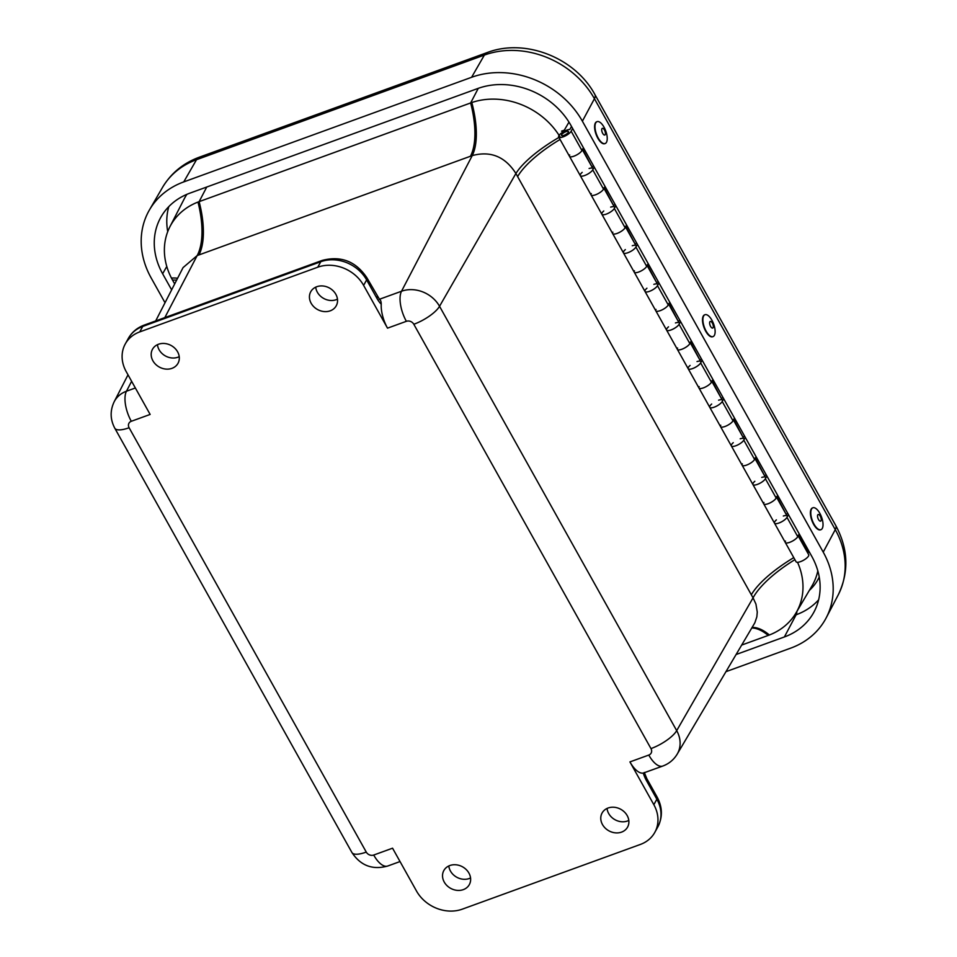 <?xml version="1.0" encoding="UTF-8"?>
<svg xmlns="http://www.w3.org/2000/svg" width="957" height="957" viewBox="0 0 957 957"><rect width="100%" height="100%" fill="white"/><g stroke="black" fill="none" stroke-linecap="round" stroke-linejoin="round"><path stroke-width="1.44" d="M157.474 344.676A14.355 12.118 -151.1 0 0 177.93 357.224A14.355 12.118 -151.1 0 0 179.222 356.674M171.985 368.337A14.558 12.285 28.9 0 1 155.548 364.246A14.558 12.285 28.9 0 1 152.582 349.114A14.558 12.285 28.9 0 1 171.183 345.525A14.558 12.285 28.9 0 1 178.074 363.182A14.558 12.285 28.9 0 1 171.985 368.337M448.821 865.965A14.355 12.118 -151.1 0 0 469.265 878.514A14.355 12.118 -151.1 0 0 470.557 877.964M463.32 889.627A14.558 12.285 28.9 0 1 446.895 885.536A14.558 12.285 28.9 0 1 443.928 870.392A14.558 12.285 28.9 0 1 462.518 866.815A14.558 12.285 28.9 0 1 469.409 884.459A14.558 12.285 28.9 0 1 463.32 889.627M607.061 808.438A14.355 12.118 -151.1 0 0 627.517 820.998A14.355 12.118 -151.1 0 0 628.809 820.436M621.572 832.112A14.558 12.285 28.9 0 1 605.135 828.02A14.558 12.285 28.9 0 1 602.168 812.876A14.558 12.285 28.9 0 1 620.77 809.299A14.558 12.285 28.9 0 1 627.66 826.944A14.558 12.285 28.9 0 1 621.572 832.112M315.726 287.16A14.355 12.118 -151.1 0 0 336.17 299.708A14.355 12.118 -151.1 0 0 337.462 299.158M330.225 310.822A14.558 12.285 28.9 0 1 313.8 306.73A14.558 12.285 28.9 0 1 310.834 291.586A14.558 12.285 28.9 0 1 329.435 288.009A14.558 12.285 28.9 0 1 336.314 305.654A14.558 12.285 28.9 0 1 330.225 310.822M752.166 627.445A69.981 29.416 -110.2 0 1 769.368 634.993A69.048 58.305 28.9 0 1 768.232 635.412L741.759 645.042M174.676 283.93L172.523 280.066A69.048 58.305 28.9 0 1 171.435 278.032A69.048 58.305 28.9 0 1 169.927 226.713A69.048 58.305 28.9 0 1 197.991 202.059A69.048 58.305 28.9 0 1 199.128 201.64L470.653 102.949A69.048 58.305 28.9 0 1 471.801 102.543A69.048 58.305 28.9 0 1 559.977 136.815M206.748 187.022L199.128 201.64A69.981 30.181 -110 0 1 198.948 254.933L470.461 156.242A162.893 53.999 -29.6 0 0 472.244 155.596C490.606 150.644 505.164 156.613 515.907 173.492A170.502 75.842 70.4 0 0 517.617 176.59L751.329 594.775A170.525 75.842 70.4 0 0 753.063 597.838L676.695 730.646A29.009 24.499 -151.1 0 1 677.185 754.152C673.764 759.786 668.967 763.746 662.794 766.043L643.283 773.077A23.327 10.06 -110 0 1 629.933 761.916L653.846 804.693A34.99 29.547 28.9 0 1 654.803 832.387A34.99 29.547 28.9 0 1 640.365 844.445L462.327 909.15A34.99 29.547 28.9 0 1 416.474 890.979L392.561 848.189L373.708 855.044A5.682 4.797 28.9 0 1 366.268 852.089A23.327 7.417 150.8 0 1 351.937 852.531L114.78 428.186A23.327 7.417 -29.2 0 0 129.111 427.743A5.682 4.797 28.9 0 1 131.3 421.283L150.141 414.441L126.228 371.651A34.99 29.547 28.9 0 1 125.271 343.958A34.99 29.547 28.9 0 1 139.722 331.912L142.737 326.433L320.774 261.728A34.99 29.547 28.9 0 1 366.627 279.911L376.986 298.428A17.537 7.56 70 0 0 381.233 304.194A23.327 10.06 -110 0 0 387.513 328.155L406.366 321.313A5.682 4.797 28.9 0 1 413.819 324.267A23.327 7.417 -29.2 0 0 439.538 306.3A29.009 24.499 -151.1 0 0 401.521 291.239L379.343 299.302M379.187 299.35C380.467 299.553 381.149 301.168 381.233 304.194M125.271 343.958L128.286 338.491C131.899 332.163 137.186 327.713 144.148 325.129L322.186 260.424A11.663 5.036 70 0 0 320.774 261.728L317.748 267.206A34.99 29.547 28.9 0 1 363.612 285.377L387.513 328.155M317.748 267.206L139.722 331.912M406.366 321.313A23.327 10.06 -110 0 1 401.521 291.239L472.244 155.596A69.981 29.428 69.7 0 0 471.801 102.543M197.991 202.059A69.981 30.935 -109.7 0 1 197.166 255.579A162.893 53.999 -29.6 0 0 198.948 254.933M413.819 324.267L650.975 748.601A23.327 7.417 150.8 0 0 676.695 730.646L439.538 306.3L515.907 173.492A69.981 20.97 151.4 0 1 558.924 137.425M171.435 278.032A69.981 20.946 151.4 0 1 177.595 278.248M155.68 320.942L183.062 267.601L197.166 255.579L164.819 317.616M677.185 754.152L754.846 622.792L756.843 616.846L757.274 612.085L755.922 604.046L753.063 597.838A69.981 23.53 150.2 0 1 794.896 559.654M797.528 562.309A69.048 58.305 28.9 0 1 796.021 612.923A69.048 58.305 28.9 0 1 769.368 634.993M169.927 226.713L184.187 198.948A69.981 59.095 28.9 0 1 186.866 194.343M817.828 570.862A69.981 59.095 28.9 0 1 811.907 586.055L796.021 612.923M171.638 289.863L162.63 273.762A71.009 59.956 28.9 0 1 161.219 216.605A71.009 59.956 28.9 0 1 190 193.111L477.854 88.487A71.009 59.956 28.9 0 1 570.91 125.367L811.751 556.304A71.009 59.956 28.9 0 1 814.228 611.535A71.009 59.956 28.9 0 1 784.381 636.955L736.172 654.48M165.023 302.735L151.158 277.937A84.539 71.38 28.9 0 1 149.471 209.882A84.539 71.38 28.9 0 1 183.744 181.914L471.598 77.29A84.539 71.38 28.9 0 1 582.382 121.192L823.223 552.129A84.539 71.38 28.9 0 1 826.178 617.887A84.539 71.38 28.9 0 1 790.649 648.152L726.016 671.647M704.783 314.793A11.663 4.917 69.8 0 0 704.579 314.865A11.663 4.917 69.8 0 0 704.005 327.509A11.663 4.917 69.8 0 0 712.654 336.744A11.663 4.917 69.8 0 0 712.845 336.661M714.233 335.608A11.663 4.917 69.8 0 0 712.965 322.342A11.663 4.917 69.8 0 0 704.986 314.709A11.663 4.917 69.8 0 0 704.4 327.354A11.663 4.917 69.8 0 0 713.049 336.601A11.663 4.917 69.8 0 0 714.233 335.608M713.061 327.773A3.541 1.495 69.8 0 0 711.529 321.959A3.541 1.495 69.8 0 0 709.843 324.519A3.541 1.495 69.8 0 0 713.061 327.773M812.684 507.868A11.663 4.917 69.8 0 0 812.481 507.928A11.663 4.917 69.8 0 0 813.653 524.364A11.663 4.917 69.8 0 0 820.556 529.819A11.663 4.917 69.8 0 0 820.747 529.735M814.048 524.221A11.663 4.917 69.8 0 0 820.95 529.676A11.663 4.917 69.8 0 0 821.525 517.031A11.663 4.917 69.8 0 0 812.888 507.784A11.663 4.917 69.8 0 0 814.048 524.221M818.51 519.495A3.541 1.495 69.8 0 0 821.238 519.519A3.541 1.495 69.8 0 0 818.391 514.459A3.541 1.495 69.8 0 0 818.51 519.495M596.881 121.73A11.663 4.917 69.8 0 0 596.678 121.79A11.663 4.917 69.8 0 0 596.103 134.435A11.663 4.917 69.8 0 0 604.752 143.682A11.663 4.917 69.8 0 0 604.944 143.598M606.331 142.533A11.663 4.917 69.8 0 0 605.063 129.267A11.663 4.917 69.8 0 0 597.072 121.647A11.663 4.917 69.8 0 0 596.498 134.291A11.663 4.917 69.8 0 0 605.147 143.538A11.663 4.917 69.8 0 0 606.331 142.533M605.159 134.71A3.541 1.495 69.8 0 0 603.628 128.884A3.541 1.495 69.8 0 0 601.929 131.456A3.541 1.495 69.8 0 0 605.159 134.71M656.765 282.853L647.399 265.053M657.052 282.315L658.356 281.837M809.431 552.129L808.115 552.62L798.461 535.346M635.185 244.238L625.818 226.438M635.472 243.7L636.776 243.222M786.247 514.531L776.881 496.731M786.534 514.005L787.85 513.514M699.926 360.083L690.559 342.283M700.213 359.545L701.517 359.066M721.506 398.698L712.14 380.886M721.793 398.16L723.097 397.681M613.604 205.623L604.238 187.823M613.892 205.085L615.195 204.607M764.667 475.916L755.3 458.116M764.954 475.39L766.27 474.899M592.024 167.008L582.657 149.208M592.311 166.47L593.615 165.992M743.087 437.301L733.72 419.501M743.374 436.775L744.678 436.284M678.346 321.468L668.979 303.668M678.633 320.93L679.937 320.451M572.645 128.453L571.162 131.229A7.237 2.297 150.8 0 1 564.654 136.253A7.237 2.297 150.8 0 1 558.697 137.018A7.237 2.297 150.8 0 1 562.273 132.473A7.237 2.297 150.8 0 1 569.882 129.434L571.496 126.42M565.994 131.647A3.972 1.256 150.8 0 1 568.47 131.552A3.972 1.256 150.8 0 1 565.623 134.59A3.972 1.256 150.8 0 1 561.544 135.427A3.972 1.256 150.8 0 1 565.994 131.647M723.707 398.758L722.224 401.521A7.237 2.297 150.8 0 1 715.716 406.546A7.237 2.297 150.8 0 1 709.759 407.323A7.237 2.297 150.8 0 1 711.673 404.045M718.599 400.182A7.237 2.297 150.8 0 1 720.956 399.727M733.17 419.573A7.237 2.297 150.8 0 1 727.978 425.099A7.237 2.297 150.8 0 1 720.549 426.631A7.237 2.297 -29.2 0 0 726.507 425.853A7.237 2.297 -29.2 0 0 733.014 420.829L734.498 418.065M582.107 149.268A7.237 2.297 150.8 0 1 576.915 154.807A7.237 2.297 150.8 0 1 569.487 156.326A7.237 2.297 -29.2 0 0 575.444 155.56A7.237 2.297 -29.2 0 0 581.952 150.536L583.435 147.761M754.75 458.188A7.237 2.297 150.8 0 1 749.558 463.714A7.237 2.297 150.8 0 1 742.13 465.234A7.237 2.297 -29.2 0 0 748.087 464.468A7.237 2.297 -29.2 0 0 754.594 459.444L756.078 456.68M745.288 437.373L743.804 440.136A7.237 2.297 150.8 0 1 737.297 445.161A7.237 2.297 150.8 0 1 731.339 445.926A7.237 2.297 150.8 0 1 733.253 442.66M740.18 438.796A7.237 2.297 150.8 0 1 742.536 438.342M603.688 187.883A7.237 2.297 150.8 0 1 598.496 193.422A7.237 2.297 150.8 0 1 591.067 194.941A7.237 2.297 -29.2 0 0 597.024 194.175A7.237 2.297 -29.2 0 0 603.532 189.139L605.015 186.376M594.225 167.068L592.742 169.844A7.237 2.297 150.8 0 1 586.234 174.868A7.237 2.297 150.8 0 1 580.277 175.633A7.237 2.297 150.8 0 1 582.191 172.368M589.105 168.492A7.237 2.297 150.8 0 1 591.462 168.049M702.127 360.143L700.644 362.906A7.237 2.297 150.8 0 1 694.136 367.931A7.237 2.297 150.8 0 1 688.179 368.708A7.237 2.297 150.8 0 1 690.093 365.43M697.019 361.567A7.237 2.297 150.8 0 1 699.376 361.112M711.589 380.958A7.237 2.297 150.8 0 1 706.398 386.484A7.237 2.297 150.8 0 1 698.969 388.016A7.237 2.297 -29.2 0 0 704.926 387.238A7.237 2.297 -29.2 0 0 711.434 382.214L712.917 379.45M690.009 342.343A7.237 2.297 150.8 0 1 684.817 347.881A7.237 2.297 150.8 0 1 677.389 349.401A7.237 2.297 -29.2 0 0 683.346 348.623A7.237 2.297 -29.2 0 0 689.853 343.599L691.337 340.836M680.547 321.528L679.063 324.291A7.237 2.297 150.8 0 1 672.556 329.316A7.237 2.297 150.8 0 1 666.598 330.093A7.237 2.297 150.8 0 1 668.512 326.815M675.439 322.952A7.237 2.297 150.8 0 1 677.795 322.509M776.33 496.791A7.237 2.297 150.8 0 1 771.139 502.329A7.237 2.297 150.8 0 1 763.71 503.849A7.237 2.297 -29.2 0 0 769.679 503.083A7.237 2.297 -29.2 0 0 776.175 498.059L777.658 495.283M766.868 475.976L765.385 478.751A7.237 2.297 150.8 0 1 758.877 483.775A7.237 2.297 150.8 0 1 752.92 484.541A7.237 2.297 150.8 0 1 754.834 481.275M761.76 477.399A7.237 2.297 150.8 0 1 764.117 476.957M625.268 226.498A7.237 2.297 150.8 0 1 620.076 232.037A7.237 2.297 150.8 0 1 612.647 233.556A7.237 2.297 -29.2 0 0 618.605 232.79A7.237 2.297 -29.2 0 0 625.112 227.754L626.596 224.991M615.806 205.683L614.322 208.447A7.237 2.297 150.8 0 1 607.815 213.483A7.237 2.297 150.8 0 1 601.857 214.248A7.237 2.297 150.8 0 1 603.771 210.971M610.686 207.107A7.237 2.297 150.8 0 1 613.054 206.664M797.911 535.406A7.237 2.297 150.8 0 1 792.719 540.944A7.237 2.297 150.8 0 1 785.29 542.463A7.237 2.297 -29.2 0 0 791.26 541.698A7.237 2.297 -29.2 0 0 797.755 536.674L799.239 533.898M788.448 514.591L786.965 517.366A7.237 2.297 150.8 0 1 780.469 522.39A7.237 2.297 150.8 0 1 774.5 523.156A7.237 2.297 150.8 0 1 776.414 519.89M783.34 516.014A7.237 2.297 150.8 0 1 785.697 515.572M646.848 265.113A7.237 2.297 150.8 0 1 641.657 270.652A7.237 2.297 150.8 0 1 634.228 272.171A7.237 2.297 -29.2 0 0 640.185 271.405A7.237 2.297 -29.2 0 0 646.693 266.369L648.176 263.606M637.386 244.298L635.903 247.062A7.237 2.297 150.8 0 1 629.395 252.098A7.237 2.297 150.8 0 1 623.438 252.863A7.237 2.297 150.8 0 1 625.352 249.586M632.266 245.722A7.237 2.297 150.8 0 1 634.635 245.279M658.966 282.913L657.483 285.676A7.237 2.297 150.8 0 1 650.975 290.713A7.237 2.297 150.8 0 1 645.018 291.478A7.237 2.297 150.8 0 1 646.932 288.201M653.858 284.337A7.237 2.297 150.8 0 1 656.215 283.894M668.429 303.728A7.237 2.297 150.8 0 1 663.237 309.267A7.237 2.297 150.8 0 1 655.808 310.786A7.237 2.297 -29.2 0 0 661.766 310.02A7.237 2.297 -29.2 0 0 668.273 304.984L669.756 302.221M561.532 131.157L564.283 130.188L564.75 131.025M798.174 535.884L808.701 554.713A7.237 2.297 -29.2 0 1 803.509 560.252A7.237 2.297 -29.2 0 1 796.08 561.771L720.549 426.631A7.237 2.297 150.8 0 1 720.777 425.255M731.339 445.926A7.237 2.297 -29.2 0 0 738.768 444.407A7.237 2.297 -29.2 0 0 743.96 438.88L733.433 420.039M720.549 426.631L709.759 407.323A7.237 2.297 -29.2 0 0 717.188 405.792A7.237 2.297 -29.2 0 0 722.379 400.265L711.852 381.424M709.759 407.323L698.969 388.016A7.237 2.297 150.8 0 1 699.196 386.64M698.969 388.016L591.067 194.941A7.237 2.297 150.8 0 1 591.282 193.565M601.857 214.248A7.237 2.297 -29.2 0 0 609.286 212.729A7.237 2.297 -29.2 0 0 614.478 207.19L603.951 188.362M591.067 194.941L580.277 175.633A7.237 2.297 -29.2 0 0 587.706 174.114A7.237 2.297 -29.2 0 0 592.897 168.576L582.37 149.747M580.277 175.633L569.487 156.326A7.237 2.297 150.8 0 1 569.702 154.95M634.228 272.171A7.237 2.297 150.8 0 1 634.443 270.795M645.018 291.478A7.237 2.297 -29.2 0 0 652.447 289.959A7.237 2.297 -29.2 0 0 657.638 284.42L647.111 265.579M623.438 252.863A7.237 2.297 -29.2 0 0 630.866 251.344A7.237 2.297 -29.2 0 0 636.058 245.805L625.531 226.965M612.647 233.556A7.237 2.297 150.8 0 1 612.863 232.18M677.389 349.401A7.237 2.297 150.8 0 1 677.616 348.025M688.179 368.708A7.237 2.297 -29.2 0 0 695.607 367.189A7.237 2.297 -29.2 0 0 700.799 361.65L690.272 342.809M666.598 330.093A7.237 2.297 -29.2 0 0 674.027 328.574A7.237 2.297 -29.2 0 0 679.219 323.035L668.692 304.194M655.808 310.786A7.237 2.297 150.8 0 1 656.024 309.41M752.92 484.541A7.237 2.297 -29.2 0 0 760.348 483.022A7.237 2.297 -29.2 0 0 765.54 477.495L755.013 458.654M742.13 465.234A7.237 2.297 150.8 0 1 742.357 463.87M785.29 542.463A7.237 2.297 150.8 0 1 785.518 541.088M774.5 523.156A7.237 2.297 -29.2 0 0 781.929 521.637A7.237 2.297 -29.2 0 0 787.121 516.098L776.594 497.269M763.71 503.849A7.237 2.297 150.8 0 1 763.937 502.473M564.283 130.188L568.984 122.125M561.831 134.435A3.972 1.256 -29.2 0 0 561.544 135.427A3.972 1.256 -29.2 0 0 565.623 134.59A3.972 1.256 -29.2 0 0 568.47 131.552A3.972 1.256 -29.2 0 0 565.467 131.851A3.972 1.256 -29.2 0 0 561.831 134.435M777.431 498.764A11.663 5.24 70.5 0 0 778.029 498.776M777.287 498.501A11.663 5.24 70.5 0 0 777.945 498.633M604.788 189.857A11.663 5.24 70.5 0 0 605.386 189.869M604.645 189.594A11.663 5.24 70.5 0 0 605.303 189.725M751.867 627.959A69.981 30.181 -110 0 1 768.232 635.412M478.273 88.331L470.653 102.949A69.981 30.181 70 0 1 470.461 156.242M131.623 381.293L126.456 391.222A29.009 24.499 -151.1 0 0 114.182 401.749L128.011 374.833M135.356 387.98L126.456 391.222A23.327 10.06 70 0 0 131.3 421.283M363.612 285.377L366.627 279.911A11.663 3.708 150.8 0 0 366.914 277.805L379.666 299.613M662.794 766.043A23.327 10.06 -110 0 1 648.786 755.061L629.933 761.916M650.975 748.601A5.682 4.797 28.9 0 1 648.786 755.061M643.283 773.077A17.537 7.56 70 0 0 646.513 780.697L656.861 799.227L653.846 804.693M366.268 852.089L129.111 427.743M351.937 852.531C360.633 865.69 372.56 870.188 387.729 866.025A23.327 10.06 -110 0 1 373.708 855.044M657.16 797.133C662.543 807.206 662.77 817.134 657.83 826.92A34.99 29.547 28.9 0 0 656.861 799.227A11.663 3.708 -29.2 0 0 657.16 797.133L646.8 778.603A11.663 3.708 150.8 0 1 646.513 780.697M376.986 298.428A11.663 3.708 -29.2 0 0 377.273 296.335M144.148 325.129A11.663 5.036 70 0 0 142.737 326.433A34.99 29.547 28.9 0 0 128.286 338.491M517.617 176.59A69.981 22.25 150.8 0 1 560.06 139.459M172.523 280.066A69.981 22.25 150.8 0 1 176.626 280.15M751.329 594.775A69.981 22.25 150.8 0 1 793.76 557.632M819.24 577.047A58.808 49.656 28.9 0 1 809.347 590.397M796.882 611.463A11.663 5.036 -110 0 1 796.128 614.777A70.471 59.501 -151.1 0 0 818.642 599.8M794.454 615.387L796.128 614.777L784.381 636.955M168.803 206.616A70.471 59.501 -151.1 0 0 167.726 231.654M162.63 273.762L166.781 266.477M471.598 77.29L484.374 55.075A23.327 10.06 -110 0 1 487.125 52.587L199.271 157.211A23.327 10.06 70 0 0 196.52 159.699L484.374 55.075A83.977 70.902 28.9 0 1 594.429 98.703A23.327 7.417 -29.2 0 0 594.943 94.635C575.217 57.803 525.273 37.921 487.125 52.587M199.271 157.211C183.266 163.133 171.004 173.229 162.475 187.488A83.977 70.902 28.9 0 1 196.52 159.699L183.744 181.914M582.382 121.192L594.429 98.703L835.27 529.628A23.327 7.417 -29.2 0 0 835.784 525.56L594.943 94.635M823.223 552.129L835.27 529.628A83.977 70.902 28.9 0 1 838.188 594.955L826.178 617.887M733.014 420.829L722.224 401.521M581.952 150.536L571.162 131.229M754.594 459.444L743.804 440.136M603.532 189.139L592.742 169.844M711.434 382.214L700.644 362.906M689.853 343.599L679.063 324.291M776.175 498.059L765.385 478.751M625.112 227.754L614.322 208.447M797.755 536.674L786.965 517.366M646.693 266.369L635.903 247.062M668.273 304.984L657.483 285.676M114.78 428.186C110.163 419.465 109.959 410.661 114.182 401.749M400.026 861.551L387.729 866.025M644.312 772.466L646.8 778.603M657.83 826.92L654.803 832.387M322.186 260.424C340.955 255.519 355.86 261.321 366.914 277.805M835.784 525.56C848.357 549.007 849.158 572.13 838.188 594.955M162.475 187.488L149.471 209.882M569.487 156.326L558.697 137.018"/></g></svg>
